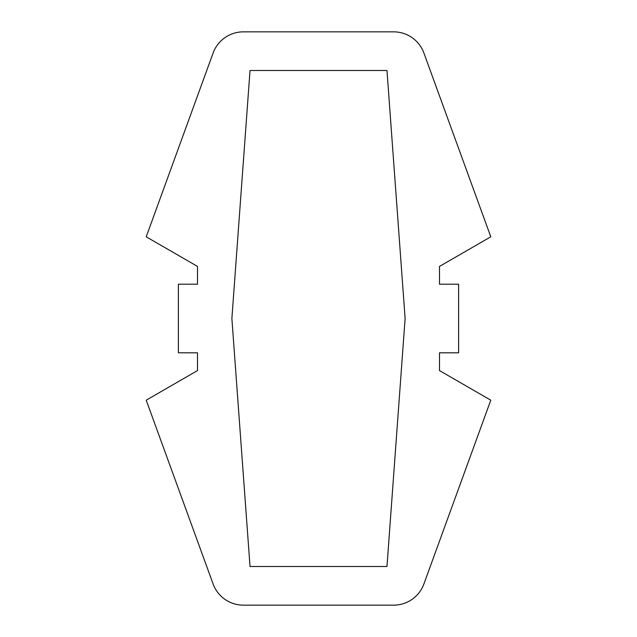 <?xml version="1.0" encoding="UTF-8"?>
<svg xmlns="http://www.w3.org/2000/svg" width="637" height="637" viewBox="0 0 637 637"><rect width="100%" height="100%" fill="white"/><g stroke="black" fill="none" stroke-linecap="round" stroke-linejoin="round"><path stroke-width="0.96" d="M231.884 318.5L250.023 70.5L386.978 70.5L405.116 318.5L386.978 566.5L250.023 566.5L231.884 318.5M197.502 370.583L197.502 352.802L178.392 352.802L178.392 284.198L197.502 284.198L197.502 266.417L146.215 236.813L213.1 53.038A32.208 32.208 0 0 1 243.366 31.85L393.634 31.85A32.208 32.208 0 0 1 423.9 53.038L490.785 236.813L439.498 266.417L439.498 284.198L458.608 284.198L458.608 352.802L439.498 352.802L439.498 370.583L490.785 400.187L423.9 583.962A32.208 32.208 0 0 1 393.634 605.15L243.366 605.15A32.208 32.208 0 0 1 213.1 583.962L146.215 400.187L197.502 370.583"/></g></svg>
